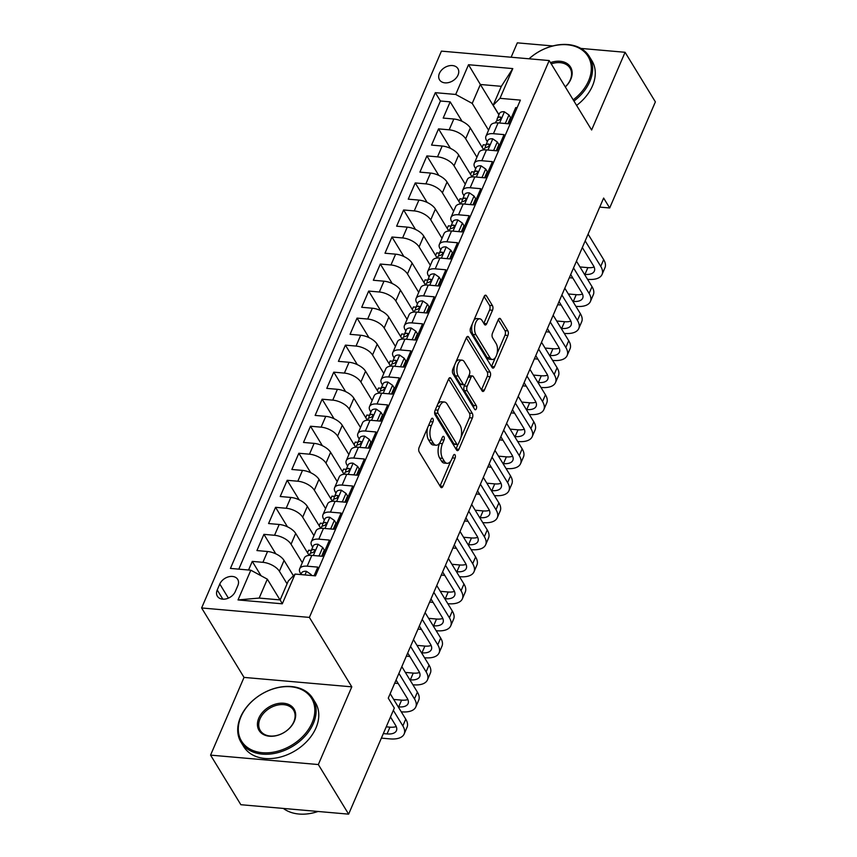<?xml version="1.0" encoding="UTF-8"?>
<svg xmlns="http://www.w3.org/2000/svg" width="857" height="857" viewBox="0 0 857 857"><rect width="100%" height="100%" fill="white"/><g stroke="black" fill="none" stroke-linecap="round" stroke-linejoin="round"><path stroke-width="1.29" d="M432.935 418.677A2.314 1.146 95 0 0 432.335 418.237A2.314 1.146 95 0 0 431.296 419.169L419.159 447.365A3.299 1.628 95 0 0 419.202 451.96L440.616 487.012A3.299 1.628 95 0 0 441.473 487.654A3.299 1.628 95 0 0 442.951 486.305L455.088 458.12A2.314 1.146 95 0 0 455.056 454.896A2.314 1.146 95 0 0 454.456 454.456A2.314 1.146 95 0 0 453.428 455.388L451.853 459.041A10.563 5.217 95 0 1 447.129 463.326A10.563 5.217 95 0 1 444.387 461.302L442.608 458.377A10.563 5.217 95 0 1 442.458 443.658L444.022 440.005A2.314 1.146 95 0 0 443.99 436.791A2.314 1.146 95 0 0 443.401 436.342A2.314 1.146 95 0 0 442.362 437.284L440.787 440.927A10.563 5.217 95 0 1 436.063 445.222A10.563 5.217 95 0 1 433.331 443.187L431.542 440.273A10.563 5.217 95 0 1 431.392 425.543L432.967 421.901A2.314 1.146 95 0 0 432.935 418.677M439.405 73.391A10.755 7.777 -31.4 0 0 439.534 79.819A10.755 7.777 -31.4 0 0 448.897 82.497A10.755 7.777 -31.4 0 0 458.045 75.02A10.755 7.777 -31.4 0 0 457.906 68.603A10.755 7.777 -31.4 0 0 448.543 65.914A10.755 7.777 -31.4 0 0 439.405 73.391M492.507 310.255A3.299 1.628 95 0 0 492.464 305.649L486.455 295.815A3.299 1.628 95 0 0 485.598 295.183A3.299 1.628 95 0 0 484.119 296.522L470.632 327.835A3.299 1.628 95 0 0 470.686 332.43L492.1 367.482A3.299 1.628 95 0 0 492.946 368.124A3.299 1.628 95 0 0 494.425 366.775L507.912 335.473A3.299 1.628 95 0 0 507.869 330.866L500.606 318.986A3.299 1.628 95 0 0 499.749 318.354A3.299 1.628 95 0 0 498.271 319.693L492.507 333.094A3.299 1.628 95 0 0 492.55 337.701L496.149 343.582A8.827 4.36 95 0 1 497.028 353.609A8.827 4.36 95 0 1 492.325 359.479A8.827 4.36 95 0 1 490.033 357.787L475.946 334.712A8.827 4.36 95 0 1 475.067 324.685A8.827 4.36 95 0 1 479.77 318.815A8.827 4.36 95 0 1 482.052 320.507L484.409 324.353A3.299 1.628 95 0 0 485.255 324.996A3.299 1.628 95 0 0 486.733 323.657L492.507 310.255L489.593 309.998A3.299 1.628 95 0 0 489.551 305.392L484.119 296.522M591.619 129.996L625.085 52.288L655.38 101.876L609.691 207.972L603.628 198.063L388.264 698.134L394.327 708.053L348.628 814.15L318.333 764.551L351.798 686.843L309.388 617.404L549.198 60.558L591.619 129.996M450.911 378.333A3.299 1.628 95 0 0 450.064 377.701A3.299 1.628 95 0 0 448.586 379.04L435.099 410.353A3.299 1.628 95 0 0 435.142 414.949L456.556 450A3.299 1.628 95 0 0 457.413 450.632A3.299 1.628 95 0 0 458.891 449.293L472.378 417.991A3.299 1.628 95 0 0 472.325 413.385L450.911 378.333L449.111 378.173M487.183 371.874A3.299 1.628 95 0 1 487.226 376.469L490.14 376.726L484.376 390.128A3.299 1.628 95 0 1 482.898 391.467A3.299 1.628 95 0 1 482.041 390.835L473.353 376.619A3.299 1.628 95 0 0 472.496 375.987A3.299 1.628 95 0 0 471.029 377.326L467.194 386.218A3.299 1.628 95 0 0 467.247 390.813L476.278 405.618A2.314 1.146 95 0 1 476.513 408.232A2.314 1.146 95 0 1 475.281 409.775A2.314 1.146 95 0 1 474.682 409.325L452.914 373.695A3.299 1.628 95 0 1 452.871 369.088L466.347 337.787L487.183 371.874L490.097 372.131L468.683 337.08A3.299 1.628 95 0 0 467.826 336.437A3.299 1.628 95 0 0 466.347 337.787M490.14 376.726A3.299 1.628 95 0 0 490.097 372.131M462.084 121.34L450.171 101.854L443.187 118.073L453.824 119.005L449.164 129.814A13.455 6.502 23.3 0 1 465.662 138.77L476.931 157.217M450.439 148.368L438.538 128.882L431.553 145.101L442.18 146.033L437.52 156.852A13.455 6.502 23.3 0 1 454.028 165.808L465.287 184.244M438.795 175.406L426.893 155.92L419.909 172.139L430.535 173.071L425.886 183.88A13.455 6.502 23.3 0 1 442.383 192.836L453.642 211.272M427.15 202.434L415.249 182.948L408.264 199.167L418.902 200.099L414.242 210.908A13.455 6.502 23.3 0 1 430.739 219.863L442.008 238.31M415.516 229.462L403.615 209.976L396.63 226.194L407.257 227.126L402.597 237.946A13.455 6.502 23.3 0 1 419.094 246.902L430.364 265.338M403.872 256.5L391.97 237.014L384.986 253.233L395.613 254.165L390.963 264.974A13.455 6.502 23.3 0 1 407.461 273.929L418.719 292.366M392.227 283.528L380.326 264.042L373.341 280.26L383.979 281.192L379.319 292.001A13.455 6.502 23.3 0 1 395.816 300.957L407.086 319.404M380.594 310.555L368.681 291.069L361.697 307.288L372.334 308.22L367.674 319.04A13.455 6.502 23.3 0 1 384.172 327.995L395.441 346.432M368.949 337.594L357.048 318.108L350.063 334.326L360.69 335.258L356.03 346.067A13.455 6.502 23.3 0 1 372.538 355.023L383.797 373.459M357.305 364.621L345.403 345.135L338.419 361.354L349.045 362.286L344.396 373.095A13.455 6.502 23.3 0 1 360.893 382.051L372.152 400.498M345.66 391.649L333.759 372.163L326.774 388.382L337.412 389.314L332.752 400.133A13.455 6.502 23.3 0 1 349.249 409.089L360.518 427.525M334.026 418.687L322.125 399.201L315.14 415.42L325.767 416.352L321.107 427.161A13.455 6.502 23.3 0 1 337.604 436.117L348.874 454.553M322.382 445.715L310.48 426.229L303.496 442.448L314.123 443.38L309.473 454.189A13.455 6.502 23.3 0 1 325.971 463.144L337.23 481.591M310.737 472.743L298.836 453.257L291.851 469.475L302.489 470.407L297.829 481.227A13.455 6.502 23.3 0 1 314.326 490.183L325.596 508.619M299.104 499.781L287.191 480.295L280.207 496.514L290.844 497.446L286.184 508.255A13.455 6.502 23.3 0 1 302.682 517.21L313.951 535.646M287.459 526.809L275.558 507.323L268.573 523.541L279.2 524.473L274.54 535.282A13.455 6.502 23.3 0 1 291.048 544.238L302.307 562.685M275.815 553.836L263.913 534.35L256.929 550.569L267.555 551.501A13.455 6.502 23.3 0 1 284.063 560.457L293.426 575.786M314.101 575.743L317.808 567.12L307.181 566.188A13.455 6.502 23.3 0 0 299.671 568.802A13.455 6.502 23.3 0 0 300.368 573.108L301.053 574.222M299.671 568.802L304.331 557.993A13.455 6.502 23.3 0 1 311.83 555.379L322.468 556.311L329.452 540.092L318.815 539.16A13.455 6.502 23.3 0 0 311.316 541.774A13.455 6.502 23.3 0 0 312.012 546.08L312.698 547.195M311.316 541.774L315.965 530.965A13.455 6.502 -156.7 0 1 323.475 528.351L334.101 529.283L341.086 513.064L330.459 512.132A13.455 6.502 23.3 0 0 322.95 514.746A13.455 6.502 23.3 0 0 323.657 519.042L324.342 520.156M322.95 514.746L327.61 503.927A13.455 6.502 -156.7 0 1 335.119 501.313L345.746 502.245L352.73 486.026L342.104 485.094A13.455 6.502 23.3 0 0 334.594 487.708A13.455 6.502 23.3 0 0 335.301 492.014L335.976 493.129M334.594 487.708L339.254 476.899A13.455 6.502 -156.7 0 1 346.753 474.285L357.39 475.217L364.375 458.998L353.737 458.067A13.455 6.502 23.3 0 0 346.239 460.68A13.455 6.502 23.3 0 0 346.935 464.987L347.621 466.101M346.239 460.68L350.888 449.871A13.455 6.502 -156.7 0 1 358.397 447.258L369.035 448.19L376.019 431.971L365.382 431.039A13.455 6.502 23.3 0 0 357.872 433.653A13.455 6.502 23.3 0 0 358.58 437.948L359.265 439.063M357.872 433.653L362.532 422.833A13.455 6.502 -156.7 0 1 370.042 420.219L380.669 421.151L387.653 404.933L377.026 404.001A13.455 6.502 23.3 0 0 369.517 406.614A13.455 6.502 23.3 0 0 370.224 410.921L370.899 412.035M369.517 406.614L374.177 395.805A13.455 6.502 -156.7 0 1 381.686 393.192L392.313 394.124L399.298 377.905L388.671 376.973A13.455 6.502 23.3 0 0 381.161 379.587A13.455 6.502 23.3 0 0 381.858 383.893L382.543 385.007M381.161 379.587L385.821 368.778A13.455 6.502 -156.7 0 1 393.32 366.164L403.958 367.096L410.942 350.877L400.305 349.945A13.455 6.502 23.3 0 0 392.806 352.559A13.455 6.502 23.3 0 0 393.502 356.855L394.188 357.969M392.806 352.559L397.455 341.75A13.455 6.502 -156.7 0 1 404.965 339.126L415.591 340.058L422.576 323.839L411.949 322.907A13.455 6.502 23.3 0 0 404.44 325.531A13.455 6.502 23.3 0 0 405.147 329.827L405.832 330.941M404.44 325.531L409.1 314.712A13.455 6.502 -156.7 0 1 416.609 312.098L427.236 313.03L434.22 296.811L423.594 295.879A13.455 6.502 23.3 0 0 416.084 298.493A13.455 6.502 23.3 0 0 416.791 302.8L417.466 303.914M416.084 298.493L420.744 287.684A13.455 6.502 -156.7 0 1 428.243 285.07L438.88 286.002L445.865 269.784L435.227 268.852A13.455 6.502 23.3 0 0 427.729 271.465A13.455 6.502 23.3 0 0 428.425 275.761L429.111 276.875M427.729 271.465L432.378 260.657A13.455 6.502 -156.7 0 1 439.887 258.032L450.525 258.964L457.509 242.745L446.872 241.813A13.455 6.502 23.3 0 0 439.362 244.438A13.455 6.502 23.3 0 0 440.07 248.734L440.755 249.848M439.362 244.438L444.022 233.618A13.455 6.502 -156.7 0 1 451.532 231.004L462.159 231.936L469.143 215.718L458.516 214.786A13.455 6.502 23.3 0 0 451.007 217.399A13.455 6.502 23.3 0 0 451.714 221.706L452.389 222.82M451.007 217.399L455.667 206.591A13.455 6.502 -156.7 0 1 463.176 203.977L473.803 204.909L480.788 188.69L470.161 187.758A13.455 6.502 23.3 0 0 462.651 190.372A13.455 6.502 23.3 0 0 463.348 194.668L464.033 195.782M462.651 190.372L467.311 179.563A13.455 6.502 -156.7 0 1 474.81 176.938L485.448 177.87L492.432 161.652L481.795 160.72A13.455 6.502 23.3 0 0 474.296 163.344A13.455 6.502 23.3 0 0 474.992 167.64L475.678 168.754M474.296 163.344L478.945 152.525A13.455 6.502 -156.7 0 1 486.455 149.911L497.081 150.843L504.066 134.624L493.439 133.692A13.455 6.502 23.3 0 0 485.93 136.306A13.455 6.502 23.3 0 0 486.637 140.612L487.322 141.726M453.824 119.005A13.455 6.502 -156.7 0 1 470.322 127.961L483.723 149.911M442.18 146.033A13.455 6.502 -156.7 0 1 458.677 154.988L472.089 176.938M430.535 173.071A13.455 6.502 -156.7 0 1 447.043 182.027L460.445 203.966M418.902 200.099A13.455 6.502 -156.7 0 1 435.399 209.054L448.8 231.004M407.257 227.126A13.455 6.502 -156.7 0 1 423.754 236.082L437.156 258.032M395.613 254.165A13.455 6.502 -156.7 0 1 412.11 263.12L425.522 285.06M383.979 281.192A13.455 6.502 -156.7 0 1 400.476 290.148L413.877 312.098M372.334 308.22A13.455 6.502 -156.7 0 1 388.832 317.176L402.233 339.126M360.69 335.258A13.455 6.502 -156.7 0 1 377.187 344.214L390.599 366.153M349.045 362.286A13.455 6.502 -156.7 0 1 365.553 371.242L378.955 393.181M337.412 389.314A13.455 6.502 -156.7 0 1 353.909 398.269L367.31 420.219M325.767 416.352A13.455 6.502 -156.7 0 1 342.264 425.308L355.666 447.247M314.123 443.38A13.455 6.502 -156.7 0 1 330.62 452.335L344.032 474.275M302.489 470.407A13.455 6.502 -156.7 0 1 318.986 479.363L332.387 501.313M290.844 497.446A13.455 6.502 -156.7 0 1 307.342 506.401L320.743 528.341M279.2 524.473A13.455 6.502 -156.7 0 1 295.697 533.429L309.109 555.368M235.279 591.566L237.839 585.61A10.423 7.531 -31.4 0 0 237.71 579.386A10.423 7.531 -31.4 0 0 228.648 576.793A10.423 7.531 -31.4 0 0 219.788 584.035L217.228 589.98A10.423 7.531 -31.4 0 0 217.357 596.204A10.423 7.531 -31.4 0 0 226.43 598.807A10.423 7.531 -31.4 0 0 235.279 591.566M309.388 617.404L201.62 607.967L441.43 51.131L549.198 60.558M450.171 101.854L440.423 100.997L435.324 92.674L230.437 568.416L250.833 570.205L267.33 579.161L280.003 599.9M435.324 92.674L455.72 94.452L468.522 64.725L512.797 68.592L499.995 98.33L520.381 100.119L315.494 575.861L295.097 574.072L282.296 603.81L238.021 599.932L250.833 570.205M261.042 575.743L252.269 561.389L262.906 562.321A13.455 6.502 23.3 0 1 279.403 571.265L287.074 583.831M517.103 107.714L515.71 107.596L508.726 123.815L498.099 122.883A13.455 6.502 -156.7 0 0 490.59 125.497L485.93 136.306M263.913 534.35L274.54 535.282M275.558 507.323L286.184 508.255M287.191 480.295L297.829 481.227M298.836 453.257L309.473 454.189M310.48 426.229L321.107 427.161M322.125 399.201L332.752 400.133M333.759 372.163L344.396 373.095M345.403 345.135L356.03 346.067M357.048 318.108L367.674 319.04M368.681 291.069L379.319 292.001M380.326 264.042L390.963 264.974M391.97 237.014L402.597 237.946M403.615 209.976L414.242 210.908M415.249 182.948L425.886 183.88M426.893 155.92L437.52 156.852M438.538 128.882L449.164 129.814M440.423 100.997L238.803 569.144M252.269 561.389L248.562 570.001M498.903 114.827L480.37 84.489L472.218 103.408L488.576 130.178M267.33 579.161L259.178 598.079L280.153 599.911L288.295 580.992L295.097 574.072M351.798 686.843L244.031 677.405L210.565 755.124L318.333 764.551M210.565 755.124L240.86 804.712L348.628 814.15M625.085 52.288L580.907 48.421M552.744 45.946L517.317 42.85L511.126 57.226M244.031 677.405L201.62 607.967M599.729 207.105L609.691 207.972M498.956 114.688L493.193 105.25L501.334 86.321L480.37 84.489L468.522 64.725M311.295 550.451L308.649 550.215L307.534 552.808M322.939 523.413L320.293 523.188L319.179 525.769M334.573 496.385L331.927 496.149L330.823 498.742M346.217 469.357L343.571 469.122L342.457 471.714M357.862 442.319L355.216 442.094L354.102 444.676M369.496 415.291L366.86 415.056L365.746 417.648M381.14 388.264L378.494 388.028L377.38 390.621M392.785 361.226L390.139 361.001L389.024 363.582M404.429 334.198L401.783 333.973L400.669 336.555M416.063 307.17L413.417 306.935L412.313 309.527M427.707 280.132L425.061 279.907L423.947 282.489M439.352 253.104L436.706 252.879L435.592 255.461M450.986 226.077L448.35 225.841L447.236 228.433M462.63 199.049L459.984 198.813L458.87 201.395M474.275 172.011L471.629 171.786L470.514 174.367M499.995 98.33L493.193 105.25M472.218 103.408L455.72 94.452M485.919 144.983L483.273 144.747L482.159 147.34M259.178 598.079L238.021 599.932M280.153 599.911L282.296 603.81M512.797 68.592L501.334 86.321M427.729 427.472A10.563 5.217 95 0 0 428.629 440.016L431.542 440.273M436.063 445.222L433.149 444.965A10.563 5.217 95 0 1 430.418 442.93L428.629 440.016M447.129 463.326L444.215 463.08A10.563 5.217 95 0 1 441.473 461.045L439.695 458.12A10.563 5.217 95 0 1 439.545 443.401L439.823 442.758M442.951 486.305L440.037 486.058L450.889 460.862M460.895 437.627L469.465 417.734A3.299 1.628 95 0 0 469.411 413.128L448.586 379.03M455.978 449.047A3.299 1.628 95 0 0 455.978 449.036L457.981 444.387M438.023 410.16A2.314 1.146 95 0 0 438.056 413.374L456.845 444.14A2.314 1.146 95 0 0 457.445 444.59A2.314 1.146 95 0 0 458.484 443.647L460.134 439.802A10.563 5.217 95 0 0 459.984 425.083L447.14 404.054A10.563 5.217 95 0 0 444.408 402.019A10.563 5.217 95 0 0 439.673 406.314L438.023 410.16L435.281 409.914M434.799 411.306A2.314 1.146 95 0 0 435.142 413.128L438.056 413.374M457.445 444.59L454.531 444.333A2.314 1.146 95 0 1 453.931 443.894L435.142 413.128M444.408 402.019L441.494 401.762A10.563 5.217 95 0 0 437.734 404.225M487.226 376.469L481.463 389.871A3.299 1.628 95 0 0 481.463 389.871L484.376 390.128M472.496 375.987L469.593 375.73A3.299 1.628 95 0 0 468.693 376.148M464.944 384.407L464.28 385.961A3.299 1.628 95 0 0 464.333 390.556L473.375 405.361L476.278 405.618M473.664 407.664A2.314 1.146 95 0 0 473.375 405.361M464.344 361.868A8.827 4.36 95 0 0 462.062 360.165A8.827 4.36 95 0 0 457.359 366.046A8.827 4.36 95 0 0 458.227 376.062L463.198 384.193A3.299 1.628 95 0 0 464.055 384.825A3.299 1.628 95 0 0 465.533 383.486L469.357 374.595A3.299 1.628 95 0 0 469.315 369.999L464.344 361.868M462.062 360.165L459.148 359.919A8.827 4.36 95 0 0 455.774 362.35M454.713 364.803A8.827 4.36 95 0 0 455.324 375.805L458.227 376.062M464.055 384.825L461.141 384.568A3.299 1.628 95 0 1 460.284 383.936L455.324 375.805M486.733 323.657L483.819 323.4L489.593 309.998M479.77 318.815L476.856 318.558A8.827 4.36 95 0 0 473.803 320.497M472.228 324.15A8.827 4.36 95 0 0 473.032 334.455L475.946 334.712M492.325 359.479L489.411 359.222A8.827 4.36 95 0 1 487.119 357.53L473.032 334.455M496.953 353.887L504.998 335.216A3.299 1.628 95 0 0 504.955 330.62L498.281 319.693M494.425 366.775L491.511 366.528L495.378 357.551M310.652 575.443L311.059 574.49L306.399 571.287A8.913 4.306 -156.7 0 0 301.568 573.022L300.893 574.586M381.376 738.113L390.085 738.884A25.217 12.202 -156.7 0 0 404.161 733.978A25.217 12.202 -156.7 0 0 402.844 725.911L393.331 710.346M404.161 733.978L407.064 727.218A25.217 12.202 -156.7 0 0 405.747 719.152L390.181 693.677M390.481 716.966L395.559 725.279A16.819 8.131 23.3 0 1 396.437 730.646A16.819 8.131 23.3 0 1 387.053 733.924L383.325 733.592M396.223 726.554A16.819 8.131 23.3 0 1 389.967 727.164L386.228 726.832M311.691 575.529L311.059 574.49M241.021 716.623A41.029 29.641 -31.4 0 0 262.349 752.714A41.029 29.641 -31.4 0 0 312.087 722.847A41.029 29.641 -31.4 0 0 290.759 686.757A41.029 29.641 -31.4 0 0 241.021 716.623M313.33 723.522A42.036 30.37 148.6 0 1 277.614 752.714A42.036 30.37 148.6 0 1 241.042 742.248A42.036 30.37 148.6 0 1 240.506 717.148A42.036 30.37 148.6 0 1 276.222 687.946A42.036 30.37 148.6 0 1 312.784 698.423A42.036 30.37 148.6 0 1 313.33 723.522M258.782 718.177A20.514 14.826 148.6 0 1 283.656 703.243A20.514 14.826 148.6 0 1 294.315 721.294A20.514 14.826 148.6 0 1 269.452 736.227A20.514 14.826 148.6 0 1 258.782 718.177M293.812 721.808A19.507 14.087 -31.4 0 0 293.565 710.164A19.507 14.087 -31.4 0 0 276.597 705.3A19.507 14.087 -31.4 0 0 260.025 718.852A19.507 14.087 -31.4 0 0 260.271 730.496A19.507 14.087 -31.4 0 0 277.24 735.36A19.507 14.087 -31.4 0 0 293.812 721.808M318.054 811.472A42.036 30.37 148.6 0 1 283.378 808.44M312.784 698.423L315.451 702.783A42.036 30.37 148.6 0 1 315.987 727.882A42.036 30.37 148.6 0 1 280.282 757.085A42.036 30.37 148.6 0 1 243.709 746.608L241.042 742.248M573.194 99.841A41.029 29.641 -31.4 0 0 588.577 80.858A41.029 29.641 -31.4 0 0 575.818 46.653A41.029 29.641 -31.4 0 0 529.101 58.801M529.026 58.801A42.036 30.37 148.6 0 1 589.273 56.433A42.036 30.37 148.6 0 1 589.809 81.533A42.036 30.37 148.6 0 1 573.944 101.062M550.462 62.636A20.514 14.826 148.6 0 1 570.805 79.305A20.514 14.826 148.6 0 1 565.309 86.932M565.277 86.878A19.507 14.087 -31.4 0 0 570.291 79.819A19.507 14.087 -31.4 0 0 570.044 68.174A19.507 14.087 -31.4 0 0 551.222 63.879M589.273 56.433L591.941 60.793A42.036 30.37 148.6 0 1 592.476 85.893A42.036 30.37 148.6 0 1 576.6 105.422M318.076 555.925L319.211 555.572L322.703 547.462L318.043 544.249A8.913 4.306 -156.7 0 0 313.212 545.995L310.995 551.126A8.913 4.306 -156.7 0 0 310.845 551.694L310.63 553.258M321.611 556.236L324.278 550.044L322.703 547.462M401.258 711.803L401.729 711.846A25.217 12.202 -156.7 0 0 415.795 706.95A25.217 12.202 -156.7 0 0 414.477 698.884L398.912 673.398M415.795 706.95L418.709 700.19A25.217 12.202 -156.7 0 0 417.391 692.124L401.826 666.639M309.173 555.368L309.602 554.372A8.913 4.306 23.3 0 1 312.398 552.679C314.905 551.479 315.376 550.398 313.791 549.444A8.913 4.306 -156.7 0 0 310.995 551.126M314.701 549.819L313.791 549.444L314.712 550.955M396.063 680.019L407.204 698.241A16.819 8.131 23.3 0 1 408.082 703.618A16.819 8.131 23.3 0 1 398.698 706.886L398.237 706.843M407.868 699.526A16.819 8.131 23.3 0 1 401.601 700.126L393.706 699.441M329.72 528.898L330.845 528.544L334.337 520.435L329.677 517.221A8.913 4.306 -156.7 0 0 324.857 518.967L322.639 524.098A8.913 4.306 -156.7 0 0 322.489 524.655L322.275 526.23M333.244 529.208L335.912 523.006L334.337 520.435M412.903 684.775L413.363 684.818A25.217 12.202 -156.7 0 0 427.439 679.912A25.217 12.202 -156.7 0 0 426.122 671.845L410.557 646.371M427.439 679.912L430.353 673.152A25.217 12.202 -156.7 0 0 429.036 665.096L413.47 639.611M320.818 528.33L321.246 527.344A8.913 4.306 23.3 0 1 324.032 525.652C326.549 524.441 327.01 523.359 325.435 522.406A8.913 4.306 -156.7 0 0 322.639 524.098M326.335 522.791L325.435 522.406L326.356 523.916M407.707 652.98L418.837 671.213A16.819 8.131 23.3 0 1 419.716 676.591A16.819 8.131 23.3 0 1 410.342 679.858L409.871 679.815M419.502 672.488A16.819 8.131 23.3 0 1 413.245 673.099L405.35 672.413M394.702 683.179L398.184 683.49M341.365 501.859L342.489 501.506L345.982 493.396L341.322 490.193A8.913 4.306 -156.7 0 0 336.49 491.929L334.284 497.071A8.913 4.306 -156.7 0 0 334.123 497.628L333.909 499.203M344.889 502.17L347.556 495.978L345.982 493.396M424.547 657.748L425.008 657.79A25.217 12.202 -156.7 0 0 439.084 652.884A25.217 12.202 -156.7 0 0 437.766 644.818L422.201 619.332M439.084 652.884L441.998 646.124A25.217 12.202 -156.7 0 0 440.669 638.058L425.104 612.584M332.462 501.302L332.88 500.317A8.913 4.306 23.3 0 1 335.676 498.624C338.183 497.414 338.654 496.332 337.08 495.378A8.913 4.306 -156.7 0 0 334.284 497.071M337.979 495.753L337.08 495.378L338.001 496.889M419.352 625.953L430.482 644.185A16.819 8.131 23.3 0 1 431.36 649.552A16.819 8.131 23.3 0 1 421.976 652.83L421.515 652.788M431.146 645.46A16.819 8.131 23.3 0 1 424.89 646.071L416.995 645.375M406.347 656.151L409.828 656.462M353.009 474.832L354.134 474.478L357.626 466.369L352.966 463.155A8.913 4.306 -156.7 0 0 348.135 464.901L345.928 470.032A8.913 4.306 -156.7 0 0 345.767 470.6L345.553 472.164M356.533 475.142L359.201 468.95L357.626 466.369M436.192 630.709L436.652 630.752A25.217 12.202 -156.7 0 0 450.728 625.856A25.217 12.202 -156.7 0 0 449.411 617.79L433.835 592.305M450.728 625.856L453.632 619.097A25.217 12.202 -156.7 0 0 452.314 611.03L436.749 585.545M344.096 474.275L344.525 473.278A8.913 4.306 23.3 0 1 347.321 471.586C349.827 470.386 350.299 469.304 348.713 468.351A8.913 4.306 -156.7 0 0 345.928 470.032M349.624 468.725L348.713 468.351L349.635 469.861M430.985 598.925L442.126 617.147A16.819 8.131 23.3 0 1 443.005 622.525A16.819 8.131 23.3 0 1 433.621 625.792L433.16 625.76M442.79 618.433A16.819 8.131 23.3 0 1 436.534 619.033L428.629 618.347M417.98 629.124L421.473 629.424M364.643 447.804L365.768 447.45L369.26 439.341L364.6 436.127A8.913 4.306 -156.7 0 0 359.779 437.873L357.562 443.005A8.913 4.306 -156.7 0 0 357.412 443.562L357.198 445.137M368.178 448.115L370.845 441.912L369.26 439.341M447.825 603.682L448.286 603.724A25.217 12.202 -156.7 0 0 462.362 598.818A25.217 12.202 -156.7 0 0 461.045 590.762L445.479 565.277M462.362 598.818L465.276 592.058A25.217 12.202 -156.7 0 0 463.958 584.003L448.393 558.518M355.741 447.247L356.169 446.251A8.913 4.306 23.3 0 1 358.965 444.558C361.472 443.348 361.933 442.266 360.358 441.312A8.913 4.306 -156.7 0 0 357.562 443.005M361.268 441.698L360.358 441.312L361.279 442.823M442.63 571.898L453.771 590.119A16.819 8.131 23.3 0 1 454.649 595.497A16.819 8.131 23.3 0 1 445.265 598.764L444.794 598.722M454.424 591.394A16.819 8.131 23.3 0 1 448.168 592.005L440.273 591.319M429.625 602.085L433.106 602.396M376.287 420.766L377.412 420.412L380.904 412.303L376.244 409.1A8.913 4.306 -156.7 0 0 371.413 410.835L369.206 415.977A8.913 4.306 -156.7 0 0 369.056 416.534L368.842 418.109M379.812 421.076L382.479 414.884L380.904 412.303M459.47 576.654L459.93 576.697A25.217 12.202 -156.7 0 0 474.007 571.79A25.217 12.202 -156.7 0 0 472.689 563.724L457.124 538.239M474.007 571.79L476.921 565.031A25.217 12.202 -156.7 0 0 475.603 556.964L460.038 531.49M367.385 420.209L367.814 419.223A8.913 4.306 23.3 0 1 370.599 417.53C373.116 416.32 373.577 415.238 372.002 414.285A8.913 4.306 -156.7 0 0 369.206 415.977M372.902 414.659L372.002 414.285L372.924 415.795M454.274 544.859L465.405 563.092A16.819 8.131 23.3 0 1 466.283 568.459A16.819 8.131 23.3 0 1 456.899 571.737L456.438 571.694M466.069 564.367A16.819 8.131 23.3 0 1 459.813 564.977L451.918 564.281M441.269 575.058L444.751 575.368M387.932 393.738L389.057 393.384L392.549 385.275L387.889 382.061A8.913 4.306 -156.7 0 0 383.058 383.807L380.851 388.949A8.913 4.306 -156.7 0 0 380.69 389.507L380.476 391.071M391.456 394.049L394.124 387.857L392.549 385.275M471.114 549.626L471.575 549.658A25.217 12.202 -156.7 0 0 485.651 544.763A25.217 12.202 -156.7 0 0 484.334 536.696L468.768 511.211M485.651 544.763L488.554 538.003A25.217 12.202 -156.7 0 0 487.237 529.937L471.671 504.452M379.019 393.181L379.447 392.185A8.913 4.306 23.3 0 1 382.243 390.492C384.75 389.292 385.222 388.21 383.636 387.257A8.913 4.306 -156.7 0 0 380.851 388.949M384.547 387.632L383.636 387.257L384.568 388.767M465.919 517.832L477.049 536.053A16.819 8.131 23.3 0 1 477.927 541.431A16.819 8.131 23.3 0 1 468.543 544.698L468.083 544.666M477.713 537.339A16.819 8.131 23.3 0 1 471.457 537.939L463.551 537.253M452.914 548.03L456.395 548.33M399.566 366.71L400.701 366.357L404.193 358.247L399.533 355.034A8.913 4.306 -156.7 0 0 394.702 356.78L392.485 361.911A8.913 4.306 -156.7 0 0 392.335 362.468L392.12 364.043M403.101 367.021L405.768 360.829L404.193 358.247M482.748 522.588L483.219 522.631A25.217 12.202 -156.7 0 0 497.285 517.724A25.217 12.202 -156.7 0 0 495.967 509.669L480.402 484.184M497.285 517.724L500.199 510.965A25.217 12.202 -156.7 0 0 498.881 502.909L483.316 477.424M390.663 366.153L391.092 365.157A8.913 4.306 23.3 0 1 393.888 363.464C396.395 362.254 396.866 361.172 395.281 360.219A8.913 4.306 -156.7 0 0 392.485 361.911M396.191 360.604L395.281 360.219L396.202 361.729M477.553 490.804L488.694 509.026A16.819 8.131 23.3 0 1 489.572 514.404A16.819 8.131 23.3 0 1 480.188 517.671L479.727 517.628M489.358 510.301A16.819 8.131 23.3 0 1 483.091 510.911L475.196 510.226M464.548 520.992L468.04 521.302M411.21 339.672L412.335 339.318L415.827 331.209L411.167 328.006A8.913 4.306 -156.7 0 0 406.347 329.741L404.129 334.883A8.913 4.306 -156.7 0 0 403.979 335.441L403.765 337.015M414.734 339.983L417.402 333.791L415.827 331.209M494.393 495.56L494.853 495.603A25.217 12.202 -156.7 0 0 508.929 490.697A25.217 12.202 -156.7 0 0 507.612 482.63L492.047 457.145M508.929 490.697L511.843 483.937A25.217 12.202 -156.7 0 0 510.526 475.871L494.96 450.396M402.308 339.115L402.736 338.129A8.913 4.306 23.3 0 1 405.522 336.437C408.039 335.226 408.5 334.144 406.925 333.191A8.913 4.306 -156.7 0 0 404.129 334.883M407.825 333.566L406.925 333.191L407.846 334.701M489.197 463.766L500.327 481.998A16.819 8.131 23.3 0 1 501.206 487.376A16.819 8.131 23.3 0 1 491.832 490.643L491.361 490.6M500.991 483.273A16.819 8.131 23.3 0 1 494.735 483.884L486.84 483.187M476.192 493.964L479.674 494.275M422.855 312.644L423.979 312.291L427.472 304.181L422.812 300.968A8.913 4.306 -156.7 0 0 417.98 302.714L415.774 307.856A8.913 4.306 -156.7 0 0 415.613 308.413L415.399 309.977M426.379 312.955L429.046 306.763L427.472 304.181M506.037 468.533L506.498 468.565A25.217 12.202 -156.7 0 0 520.574 463.669A25.217 12.202 -156.7 0 0 519.256 455.603L503.691 430.118M520.574 463.669L523.488 456.91A25.217 12.202 -156.7 0 0 522.159 448.843L506.594 423.358M413.952 312.087L414.37 311.091A8.913 4.306 23.3 0 1 417.166 309.398C419.673 308.199 420.144 307.117 418.57 306.163A8.913 4.306 -156.7 0 0 415.774 307.856M419.469 306.538L418.57 306.163L419.491 307.674M500.842 436.738L511.972 454.96A16.819 8.131 23.3 0 1 512.85 460.338A16.819 8.131 23.3 0 1 503.466 463.605L503.005 463.573M512.636 456.245A16.819 8.131 23.3 0 1 506.38 456.856L498.485 456.16M487.837 466.936L491.318 467.236M434.499 285.617L435.624 285.263L439.116 277.154L434.456 273.94A8.913 4.306 -156.7 0 0 429.625 275.686L427.418 280.817A8.913 4.306 -156.7 0 0 427.257 281.375L427.043 282.949M438.023 285.927L440.691 279.736L439.116 277.154M517.682 441.494L518.142 441.537A25.217 12.202 -156.7 0 0 532.218 436.631A25.217 12.202 -156.7 0 0 530.901 428.575L515.325 403.09M532.218 436.631L535.122 429.871A25.217 12.202 -156.7 0 0 533.804 421.815L518.239 396.33M425.586 285.06L426.015 284.063A8.913 4.306 23.3 0 1 428.811 282.371C431.317 281.16 431.789 280.078 430.203 279.125A8.913 4.306 -156.7 0 0 427.418 280.817M431.114 279.511L430.203 279.125L431.125 280.635M512.475 409.71L523.616 427.932A16.819 8.131 23.3 0 1 524.495 433.31A16.819 8.131 23.3 0 1 515.111 436.577L514.65 436.534M524.28 429.207A16.819 8.131 23.3 0 1 518.024 429.818L510.119 429.132M499.47 439.898L502.963 440.209M446.133 258.578L447.258 258.225L450.75 250.115L446.09 246.912A8.913 4.306 -156.7 0 0 441.269 248.648L439.052 253.79A8.913 4.306 -156.7 0 0 438.902 254.347L438.688 255.922M449.668 258.889L452.335 252.697L450.75 250.115M529.315 414.467L529.776 414.509A25.217 12.202 -156.7 0 0 543.852 409.603A25.217 12.202 -156.7 0 0 542.535 401.537L526.969 376.062M543.852 409.603L546.766 402.844A25.217 12.202 -156.7 0 0 545.448 394.777L529.883 369.303M437.231 258.021L437.659 257.036A8.913 4.306 23.3 0 1 440.455 255.343C442.962 254.133 443.423 253.051 441.848 252.097A8.913 4.306 -156.7 0 0 439.052 253.79M442.758 252.472L441.848 252.097L442.769 253.608M524.12 382.672L535.261 400.905A16.819 8.131 23.3 0 1 536.139 406.282A16.819 8.131 23.3 0 1 526.755 409.55L526.284 409.507M535.914 402.179A16.819 8.131 23.3 0 1 529.658 402.79L521.763 402.094M511.115 412.87L514.596 413.181M457.777 231.551L458.902 231.197L462.394 223.088L457.734 219.874A8.913 4.306 -156.7 0 0 452.903 221.62L450.696 226.762A8.913 4.306 -156.7 0 0 450.546 227.319L450.332 228.883M461.302 231.861L463.969 225.67L462.394 223.088M540.96 387.439L541.42 387.471A25.217 12.202 -156.7 0 0 555.497 382.576A25.217 12.202 -156.7 0 0 554.179 374.509L538.614 349.024M555.497 382.576L558.41 375.816A25.217 12.202 -156.7 0 0 557.093 367.749L541.528 342.264M448.875 230.994L449.304 229.997A8.913 4.306 23.3 0 1 452.089 228.316C454.606 227.105 455.067 226.023 453.492 225.07A8.913 4.306 -156.7 0 0 450.696 226.762M454.392 225.445L453.492 225.07L454.414 226.58M535.764 355.644L546.895 373.866A16.819 8.131 23.3 0 1 547.773 379.244A16.819 8.131 23.3 0 1 538.389 382.511L537.928 382.479M547.559 375.152A16.819 8.131 23.3 0 1 541.303 375.762L533.408 375.066M522.759 385.843L526.241 386.143M469.422 204.523L470.547 204.17L474.039 196.06L469.379 192.846A8.913 4.306 -156.7 0 0 464.548 194.593L462.341 199.724A8.913 4.306 -156.7 0 0 462.18 200.292L461.966 201.856M472.946 204.834L475.614 198.642L474.039 196.06M552.604 360.401L553.065 360.443A25.217 12.202 -156.7 0 0 567.141 355.537A25.217 12.202 -156.7 0 0 565.824 347.481L550.258 321.996M567.141 355.537L570.044 348.778A25.217 12.202 -156.7 0 0 568.727 340.722L553.161 315.237M460.509 203.966L460.937 202.97A8.913 4.306 23.3 0 1 463.733 201.277C466.24 200.067 466.711 198.985 465.126 198.031A8.913 4.306 -156.7 0 0 462.341 199.724M466.037 198.417L465.126 198.031L466.058 199.542M547.409 328.617L558.539 346.839A16.819 8.131 23.3 0 1 559.417 352.216A16.819 8.131 23.3 0 1 550.033 355.484L549.573 355.441M559.203 348.113A16.819 8.131 23.3 0 1 552.947 348.724L545.041 348.038M534.404 358.815L537.885 359.115M481.056 177.495L482.191 177.142L485.683 169.033L481.023 165.819A8.913 4.306 -156.7 0 0 476.192 167.565L473.975 172.696A8.913 4.306 -156.7 0 0 473.825 173.253L473.61 174.828M484.591 177.795L487.258 171.604L485.683 169.033M564.238 333.373L564.709 333.416A25.217 12.202 -156.7 0 0 578.775 328.51A25.217 12.202 -156.7 0 0 577.457 320.443L561.892 294.969M578.775 328.51L581.689 321.75A25.217 12.202 -156.7 0 0 580.371 313.683L564.806 288.209M472.153 176.928L472.582 175.942A8.913 4.306 23.3 0 1 475.378 174.25C477.885 173.039 478.356 171.957 476.771 171.004A8.913 4.306 -156.7 0 0 473.975 172.696M477.681 171.379L476.771 171.004L477.692 172.514M559.043 301.578L570.184 319.811A16.819 8.131 23.3 0 1 571.062 325.189A16.819 8.131 23.3 0 1 561.678 328.456L561.217 328.413M570.848 321.086A16.819 8.131 23.3 0 1 564.581 321.696L556.686 321M546.038 331.777L549.53 332.088M492.7 150.457L493.825 150.104L497.317 141.994L492.657 138.78A8.913 4.306 -156.7 0 0 487.837 140.527L485.619 145.669A8.913 4.306 -156.7 0 0 485.469 146.226L485.255 147.79M496.224 150.768L498.892 144.576L497.317 141.994M575.883 306.345L576.343 306.377A25.217 12.202 -156.7 0 0 590.419 301.482A25.217 12.202 -156.7 0 0 589.102 293.415L573.537 267.93M590.419 301.482L593.333 294.722A25.217 12.202 -156.7 0 0 592.016 286.656L576.45 261.171M483.798 149.9L484.226 148.904A8.913 4.306 23.3 0 1 487.012 147.222C489.529 146.011 489.99 144.929 488.415 143.976A8.913 4.306 -156.7 0 0 485.619 145.669M489.315 144.351L488.415 143.976L489.336 145.486M570.687 274.551L581.817 292.773A16.819 8.131 23.3 0 1 582.696 298.15A16.819 8.131 23.3 0 1 573.322 301.418L572.851 301.385M582.481 294.058A16.819 8.131 23.3 0 1 576.225 294.669L568.33 293.972M557.682 304.749L561.164 305.049M504.345 123.429L505.469 123.076L508.962 114.967L504.302 111.753A8.913 4.306 -156.7 0 0 499.47 113.499L497.264 118.63A8.913 4.306 -156.7 0 0 497.103 119.198L496.889 120.762M507.869 123.74L510.536 117.548L508.962 114.967M587.527 279.307L587.988 279.35A25.217 12.202 -156.7 0 0 602.064 274.444A25.217 12.202 -156.7 0 0 600.746 266.388L585.181 240.903M602.064 274.444L604.978 267.695A25.217 12.202 -156.7 0 0 603.66 259.628L588.084 234.143M495.442 122.872L495.86 121.876A8.913 4.306 23.3 0 1 498.656 120.184C501.163 118.973 501.634 117.902 500.06 116.938A8.913 4.306 -156.7 0 0 497.264 118.63M500.959 117.323L500.06 116.938L500.981 118.448M582.332 247.523L593.462 265.745A16.819 8.131 23.3 0 1 594.34 271.123A16.819 8.131 23.3 0 1 584.956 274.39L584.495 274.347M594.126 267.02A16.819 8.131 23.3 0 1 587.87 267.63L579.975 266.945M569.327 277.722L572.808 278.022M470.322 127.961L465.662 138.77M458.677 154.988L454.028 165.808M447.043 182.027L442.383 192.836M435.399 209.054L430.739 219.863M423.754 236.082L419.094 246.902M412.11 263.12L407.461 273.929M400.476 290.148L395.816 300.957M388.832 317.176L384.172 327.995M377.187 344.214L372.538 355.023M365.553 371.242L360.893 382.051M353.909 398.269L349.249 409.089M342.264 425.308L337.604 436.117M330.62 452.335L325.971 463.144M318.986 479.363L314.326 490.183M307.342 506.401L302.682 517.21M295.697 533.429L291.048 544.238M284.063 560.457L279.403 571.265M311.83 555.379L307.181 566.188M498.099 122.883L493.439 133.692M486.455 149.911L481.795 160.72M474.81 176.938L470.161 187.758M463.176 203.977L458.516 214.786M451.532 231.004L446.872 241.813M439.887 258.032L435.227 268.852M428.243 285.07L423.594 295.879M416.609 312.098L411.949 322.907M404.965 339.126L400.305 349.945M393.32 366.164L388.671 376.973M381.686 393.192L377.026 404.001M370.042 420.219L365.382 431.039M358.397 447.258L353.737 458.067M346.753 474.285L342.104 485.094M335.119 501.313L330.459 512.132M323.475 528.351L318.815 539.16M267.555 551.501L262.906 562.321M222.831 599.161L217.228 589.98M228.391 598.122L219.788 584.035M428.661 425.308L431.392 425.543M430.418 442.93L433.331 443.187M441.291 439.77L444.022 440.005M439.545 443.401L442.458 443.658M439.695 458.12L442.608 458.377M441.473 461.045L444.387 461.302M452.357 457.874L455.088 458.12M430.225 421.655L432.967 421.901M469.411 413.128L472.325 413.385M469.465 417.734L472.378 417.991M455.978 449.036L458.891 449.293M453.931 443.894L456.845 444.14M436.941 406.068L439.673 406.314M466.872 336.919L468.683 337.08M468.286 377.08L471.029 377.326M464.28 385.961L467.194 386.218M464.333 390.556L467.247 390.813M460.284 383.936L463.198 384.193M487.119 357.53L490.033 357.787M498.806 318.836L500.606 318.986M504.955 330.62L507.869 330.866M504.998 335.216L507.912 335.473M484.644 295.665L486.455 295.815M489.551 305.392L492.464 305.649M304.974 574.94L306.517 571.362M402.844 725.911L405.747 719.152M387.053 733.924L389.967 727.164M313.341 555.507L318.151 544.334M414.477 698.884L417.391 692.124M398.698 706.886L401.601 700.126M324.985 528.48L329.795 517.296M426.122 671.845L429.036 665.096M410.342 679.858L413.245 673.099M336.619 501.452L341.44 490.268M437.766 644.818L440.669 638.058M421.976 652.83L424.89 646.071M348.263 474.414L353.084 463.241M449.411 617.79L452.314 611.03M433.621 625.792L436.534 619.033M359.908 447.386L364.718 436.202M461.045 590.762L463.958 584.003M445.265 598.764L448.168 592.005M371.542 420.358L376.362 409.175M472.689 563.724L475.603 556.964M456.899 571.737L459.813 564.977M383.186 393.32L388.007 382.147M484.334 536.696L487.237 529.937M468.543 544.698L471.457 537.939M394.831 366.293L399.641 355.109M495.967 509.669L498.881 502.909M480.188 517.671L483.091 510.911M406.475 339.265L411.285 328.081M507.612 482.63L510.526 475.871M491.832 490.643L494.735 483.884M418.109 312.227L422.93 301.053M519.256 455.603L522.159 448.843M503.466 463.605L506.38 456.856M429.753 285.199L434.574 274.015M530.901 428.575L533.804 421.815M515.111 436.577L518.024 429.818M441.398 258.171L446.208 246.987M542.535 401.537L545.448 394.777M526.755 409.55L529.658 402.79M453.032 231.133L457.852 219.96M554.179 374.509L557.093 367.749M538.389 382.511L541.303 375.762M464.676 204.105L469.497 192.921M565.824 347.481L568.727 340.722M550.033 355.484L552.947 348.724M476.321 177.078L481.131 165.894M577.457 320.443L580.371 313.683M561.678 328.456L564.581 321.696M487.965 150.039L492.775 138.866M589.102 293.415L592.016 286.656M573.322 301.418L576.225 294.669M499.599 123.012L504.419 111.828M600.746 266.388L603.66 259.628M584.956 274.39L587.87 267.63"/></g></svg>

